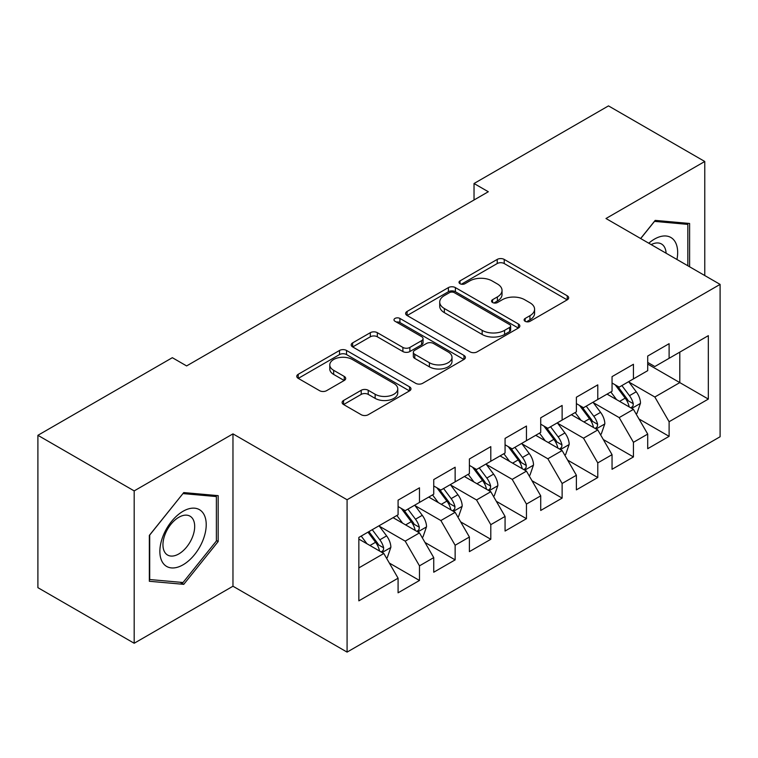 <?xml version="1.0" encoding="UTF-8"?>
<svg xmlns="http://www.w3.org/2000/svg" width="758" height="758" viewBox="0 0 758 758"><rect width="100%" height="100%" fill="white"/><g stroke="black" fill="none" stroke-linecap="round" stroke-linejoin="round"><path stroke-width="1.14" d="M525.133 321.307A3.468 1.999 0 0 0 530.031 321.307L567.221 299.836A4.946 2.861 0 0 0 568.671 297.818A4.946 2.861 0 0 0 567.221 295.791L504.222 259.416A4.946 2.861 0 0 0 497.22 259.416L460.03 280.886A3.468 1.999 0 0 0 459.007 282.308A3.468 1.999 0 0 0 460.03 283.719A3.468 1.999 0 0 0 464.929 283.719L469.742 280.943A15.842 9.143 0 0 1 492.141 280.943L497.39 283.966A15.842 9.143 0 0 1 502.033 290.437A15.842 9.143 0 0 1 497.39 296.909L492.577 299.685A3.468 1.999 0 0 0 491.563 301.097A3.468 1.999 0 0 0 492.577 302.508A3.468 1.999 0 0 0 497.475 302.508L502.289 299.732A15.842 9.143 0 0 1 524.697 299.732L529.946 302.764A15.842 9.143 0 0 1 534.589 309.236A15.842 9.143 0 0 1 529.946 315.698L525.133 318.474A3.468 1.999 0 0 0 524.119 319.895A3.468 1.999 0 0 0 525.133 321.307L525.133 318.474M343.554 400.48A4.946 2.861 0 0 0 342.104 402.498A4.946 2.861 0 0 0 343.554 404.516L361.225 414.721A4.946 2.861 0 0 0 368.227 414.721L409.528 390.882A4.946 2.861 0 0 0 410.978 388.854A4.946 2.861 0 0 0 409.528 386.836L346.529 350.461A4.946 2.861 0 0 0 339.527 350.461L298.216 374.31A4.946 2.861 0 0 0 296.766 376.328A4.946 2.861 0 0 0 298.216 378.346L319.573 390.673A4.946 2.861 0 0 0 326.575 390.673L344.246 380.469A4.946 2.861 0 0 0 345.705 378.45A4.946 2.861 0 0 0 344.246 376.432L333.662 370.311A13.246 7.646 0 0 1 329.787 364.911A13.246 7.646 0 0 1 337.954 357.842A13.246 7.646 0 0 1 352.385 359.5L393.866 383.453A13.246 7.646 0 0 1 397.751 388.854A13.246 7.646 0 0 1 389.574 395.922A13.246 7.646 0 0 1 375.144 394.264L368.227 390.275A4.946 2.861 0 0 0 361.225 390.275L343.554 400.48L343.554 404.516M134.185 490.9L134.185 643.258L232.971 586.228L232.971 433.87L134.185 490.9L37.9 435.31L172.341 357.691L186.61 365.924L488.304 191.746L474.034 183.512L474.034 199.979M232.971 433.87L347.079 499.749L720.1 284.392L720.1 436.75L347.079 652.107L347.079 499.749M704.769 275.542L704.769 161.482L605.983 218.512L720.1 284.392M704.769 161.482L608.485 105.893L474.034 183.512M470.093 351.873A4.946 2.861 0 0 0 477.095 351.873L518.396 328.024A4.946 2.861 0 0 0 519.846 326.006A4.946 2.861 0 0 0 518.396 323.988L455.387 287.604A4.946 2.861 0 0 0 448.385 287.604L407.084 311.453A4.946 2.861 0 0 0 405.634 313.48A4.946 2.861 0 0 0 407.084 315.499L470.093 351.873M396.387 322.055A3.468 1.999 0 0 1 399.911 322.548L399.911 318.426L463.962 355.407A4.946 2.861 0 0 1 465.412 357.435A4.946 2.861 0 0 1 463.962 359.453L422.661 383.302A4.946 2.861 0 0 1 415.659 383.302L352.65 346.918L352.65 342.881A4.946 2.861 0 0 0 351.2 344.899A4.946 2.861 0 0 0 352.65 346.918M352.65 342.881L370.33 332.677A4.946 2.861 0 0 1 377.332 332.677L402.886 347.429A4.946 2.861 0 0 0 409.879 347.429L421.609 340.655A4.946 2.861 0 0 0 423.059 338.636A4.946 2.861 0 0 0 421.609 336.618L395.003 321.259A3.468 1.999 0 0 1 393.989 319.838A3.468 1.999 0 0 1 396.131 317.99A3.468 1.999 0 0 1 399.911 318.426M647.711 364.077L679.803 382.601L679.803 352.129L708.332 335.661L669.106 358.307L669.106 343.687L647.711 356.042L647.711 370.662L633.442 378.896L633.442 364.276L612.047 376.631L612.047 391.251L597.778 399.485L597.778 384.865L576.383 397.22L576.383 411.84L562.123 420.074L562.123 405.454L540.719 417.81L540.719 432.43L526.459 440.663L526.459 426.043L505.065 438.399L505.065 453.019L490.796 461.252L490.796 446.633L469.401 458.988L469.401 473.608L455.141 481.842L455.141 467.222L433.737 479.577L433.737 494.197L419.477 502.431L419.477 487.811L398.083 500.166L398.083 514.786L358.847 537.431L358.847 600.848L398.083 578.193L383.813 553.492L358.847 539.08M708.332 335.661L708.332 399.078L669.106 421.723L654.836 397.012L628.988 382.089M638.975 418.947L669.106 436.343L669.106 421.723M669.106 436.343L647.711 448.698L647.711 434.078L633.442 442.312L619.182 417.601L593.325 402.678M603.311 439.536L633.442 456.932L633.442 442.312M633.442 456.932L612.047 469.287L612.047 454.667L597.778 462.901L583.518 438.19L557.661 423.267M567.647 460.125L597.778 477.521L597.778 462.901M597.778 477.521L576.383 489.867L576.383 475.257L562.123 483.49L547.854 458.779L521.997 443.856M531.983 480.714L562.123 498.11L562.123 483.49M562.123 498.11L540.719 510.456L540.719 495.846L526.459 504.079L512.2 479.369L486.342 464.446M496.329 501.303L526.459 518.699L526.459 504.079M526.459 518.699L505.065 531.045L505.065 516.435L490.796 524.669L476.536 499.958L450.678 485.035M460.665 521.883L490.796 539.289L490.796 524.669M490.796 539.289L469.401 551.635L469.401 537.024L455.141 545.258L440.872 520.547L415.014 505.624M425.001 542.472L455.141 559.878L455.141 545.258M455.141 559.878L433.737 572.224L433.737 557.613L419.477 565.847L405.208 541.136L379.36 526.213M389.347 563.061L419.477 580.467L419.477 565.847M419.477 580.467L398.083 592.813L398.083 578.193M398.083 506.543L405.208 510.665L419.477 502.431M358.847 567.903L383.813 553.492M433.737 485.963L440.872 490.075L455.141 481.842M405.208 541.136L419.477 532.902L393.089 517.667M433.737 557.613L419.477 532.902M469.401 465.374L476.536 469.486L490.796 461.252M440.872 520.547L455.141 512.313L428.744 497.077M469.401 537.024L455.141 512.313M505.065 444.785L512.2 448.897L526.459 440.663M476.536 499.958L490.796 491.724L464.408 476.488M505.065 516.435L490.796 491.724M540.719 424.196L547.854 428.308L562.123 420.074M512.2 479.369L526.459 471.135L500.072 455.899M540.719 495.846L526.459 471.135M576.383 403.607L583.518 407.719L597.778 399.485M547.854 458.779L562.123 450.546L535.726 435.31M576.383 475.257L562.123 450.546M612.047 383.017L619.182 387.13L633.442 378.896M583.518 438.19L597.778 429.957L571.39 414.721M612.047 454.667L597.778 429.957M647.711 362.428L654.836 366.54L669.106 358.307M619.182 417.601L633.442 409.367L607.054 394.132M647.711 434.078L633.442 409.367M37.9 435.31L37.9 587.668L134.185 643.258M232.971 586.228L347.079 652.107M654.836 397.012L679.803 382.601L708.332 399.078M689.609 266.788L689.609 223.468L655.196 220.388L640.633 238.514M218.171 541.534L218.171 495.647L183.758 492.577L149.345 535.385L149.345 581.272L183.758 584.342L218.171 541.534L216.381 540.501M526.516 321.799L529.946 319.819A15.842 9.143 0 0 0 534.589 313.348L534.589 309.236M502.033 290.437L502.033 294.559A15.842 9.143 0 0 1 497.39 301.021L493.96 303.001M567.164 299.874L504.222 263.538A4.946 2.861 0 0 0 497.22 263.538L461.414 284.203M518.33 328.062L455.387 291.726A4.946 2.861 0 0 0 448.385 291.726L407.15 315.536M509.641 327.418A3.468 1.999 0 0 0 510.655 326.006A3.468 1.999 0 0 0 509.641 324.595L454.336 292.664A3.468 1.999 0 0 0 449.437 292.664L444.359 295.592A15.842 9.143 0 0 0 439.725 302.054A15.842 9.143 0 0 0 444.359 308.525L482.164 330.355A15.842 9.143 0 0 0 504.572 330.355L509.641 327.418L509.641 331.54A3.468 1.999 0 0 0 510.655 330.128L510.655 326.006M439.725 302.054L439.725 306.175A15.842 9.143 0 0 0 444.359 312.647L444.359 308.525M509.641 331.54L504.572 334.468A15.842 9.143 0 0 1 482.164 334.468L444.359 312.647M352.716 346.956L370.33 336.789L370.33 332.677M423.059 338.636L423.059 342.758A4.946 2.861 0 0 1 421.609 344.776L409.879 351.541A4.946 2.861 0 0 1 402.886 351.541L377.332 336.789A4.946 2.861 0 0 0 370.33 336.789M399.911 322.548L463.896 359.491M429.398 362.731A13.246 7.646 0 0 0 443.828 364.39A13.246 7.646 0 0 0 452.005 357.331A13.246 7.646 0 0 0 448.12 351.92L433.51 343.488A4.946 2.861 0 0 0 426.508 343.488L414.787 350.253A4.946 2.861 0 0 0 413.337 352.281A4.946 2.861 0 0 0 414.787 354.299L429.398 362.731L429.398 366.853A13.246 7.646 0 0 0 443.828 368.511A13.246 7.646 0 0 0 452.005 361.452L452.005 357.331M413.337 352.281L413.337 356.393A4.946 2.861 0 0 0 414.787 358.42L414.787 354.299M429.398 366.853L414.787 358.42M397.751 388.854L397.751 392.976A13.246 7.646 0 0 1 389.574 400.034A13.246 7.646 0 0 1 375.144 398.376L368.227 394.387A4.946 2.861 0 0 0 361.225 394.387L343.62 404.554M329.787 364.911L329.787 369.023A13.246 7.646 0 0 0 333.662 374.433L333.662 370.311M344.189 380.507L333.662 374.433M409.472 390.92L346.529 354.573A4.946 2.861 0 0 0 339.527 354.573L298.282 378.384M180.12 582.248L183.758 584.342M636.085 413.944L636.938 413.442L640.501 403.152A13.369 7.713 -120 0 0 636.237 391.772L628.666 381.653M616.586 399.637L610.834 391.952M608.134 394.757L607.48 393.885M630.921 407.918L632.996 406.051L633.29 403.72A13.369 7.713 -120 0 0 629.462 395.685L621.882 385.566M617.562 386.201L626.923 398.689A6.813 3.932 60 0 1 628.155 400.755L633.29 403.72M615.212 384.846L625.179 398.149A13.369 7.713 60 0 1 629.007 406.193L629.282 406.961M600.421 434.533L601.274 434.031L604.837 423.741A13.369 7.713 -120 0 0 600.573 412.361L593.002 402.242M580.931 420.226L575.17 412.541M572.48 415.346L571.826 414.474M595.267 428.507L597.332 426.64L597.626 424.309A13.369 7.713 -120 0 0 593.798 416.275L586.228 406.155M581.898 406.79L591.259 419.278A6.813 3.932 60 0 1 592.491 421.344L597.626 424.309M579.548 405.435L589.525 418.738A13.369 7.713 60 0 1 593.343 426.782L593.618 427.55M564.757 455.113L565.62 454.62L569.182 444.33A13.369 7.713 -120 0 0 564.918 432.951L557.338 422.831M545.267 440.815L539.506 433.131M536.816 435.935L536.162 435.064M559.603 449.096L561.669 447.229L561.962 444.899A13.369 7.713 -120 0 0 558.144 436.864L550.564 426.745M546.243 427.379L555.595 439.867A6.813 3.932 60 0 1 556.836 441.933L561.962 444.899M543.893 426.024L553.861 439.327A13.369 7.713 60 0 1 557.689 447.372L557.954 448.139M676.951 259.482A32.784 18.931 120 0 0 674.554 240.892A32.784 18.931 120 0 0 648.782 243.214M666.102 253.219A22.446 12.962 120 0 0 664.008 246.331A22.446 12.962 120 0 0 661.488 243.991A22.446 12.962 120 0 0 651.179 244.607M654.41 221.364L687.828 224.387L687.828 265.764M685.62 223.108L687.828 224.387M640.7 238.552L654.486 221.402M162.97 563.023A32.784 18.931 120 0 0 194.635 554.534A32.784 18.931 120 0 0 203.116 513.081A32.784 18.931 120 0 0 171.45 521.561A32.784 18.931 120 0 0 162.97 563.023M165.073 552.705A22.446 12.962 120 0 0 167.603 555.045A22.446 12.962 120 0 0 188.477 544.576A22.446 12.962 120 0 0 192.56 518.519A22.446 12.962 120 0 0 190.04 516.179A22.446 12.962 120 0 0 169.157 526.649A22.446 12.962 120 0 0 165.073 552.705M183.038 493.591L216.381 496.566L216.381 541.023L183.038 582.504L149.696 579.529L149.696 535.072L182.972 493.553M214.173 495.296L216.381 496.566M529.103 475.702L529.956 475.209L533.518 464.919A13.369 7.713 -120 0 0 529.255 453.54L521.675 443.421M509.603 461.404L503.852 453.72M501.152 456.524L500.498 455.653M523.939 469.685L526.014 467.819L526.308 465.488A13.369 7.713 -120 0 0 522.48 457.444L514.9 447.334M510.579 447.969L519.931 460.457A6.813 3.932 60 0 1 521.172 462.522L526.308 465.488M508.23 446.604L518.197 459.916A13.369 7.713 60 0 1 522.025 467.961L522.29 468.728M493.439 496.291L494.292 495.798L497.854 485.508A13.369 7.713 -120 0 0 493.591 474.129L486.02 464.01M473.949 481.993L468.188 474.309M465.497 477.114L464.834 476.242M488.275 490.274L490.35 488.408L490.644 486.077A13.369 7.713 -120 0 0 486.816 478.033L479.245 467.923M474.915 468.558L484.277 481.046A6.813 3.932 60 0 1 485.508 483.111L490.644 486.077M472.566 467.193L482.533 480.506A13.369 7.713 60 0 1 486.361 488.55L486.636 489.317M457.775 516.88L458.628 516.388L462.2 506.098A13.369 7.713 -120 0 0 457.927 494.718L450.356 484.599M438.285 502.582L432.524 494.898M429.833 497.703L429.18 496.831M452.621 510.864L454.686 508.997L454.98 506.666A13.369 7.713 -120 0 0 451.152 498.622L443.582 488.512M439.252 489.147L448.613 501.635A6.813 3.932 60 0 1 449.854 503.7L454.98 506.666M436.902 487.782L446.879 501.095A13.369 7.713 60 0 1 450.697 509.139L450.972 509.907M422.111 537.469L422.973 536.977L426.536 526.687A13.369 7.713 -120 0 0 422.272 515.307L414.692 505.188M402.621 523.172L396.86 515.487M394.169 518.292L393.516 517.42M416.957 531.443L419.032 529.586L419.316 527.255A13.369 7.713 -120 0 0 415.498 519.211L407.918 509.101M403.597 509.736L412.949 522.224A6.813 3.932 60 0 1 414.19 524.29L419.316 527.255M401.247 508.372L411.215 521.684A13.369 7.713 60 0 1 415.043 529.728L415.308 530.496M386.457 558.059L387.31 557.566L390.872 547.276A13.369 7.713 -120 0 0 386.608 535.887L379.028 525.777M366.957 543.761L361.206 536.077M381.293 552.032L383.368 550.175L383.662 547.845A13.369 7.713 -120 0 0 379.834 539.8L372.254 529.69M368.909 531.623L377.294 542.813A6.813 3.932 60 0 1 378.526 544.879L383.662 547.845M367.981 532.163L375.551 542.273A13.369 7.713 60 0 1 379.379 550.308L379.654 551.085M529.946 319.819L529.946 315.698M492.577 302.508L492.577 299.685M497.39 301.021L497.39 296.909M460.03 283.719L460.03 280.886M497.22 263.538L497.22 259.416M504.222 263.538L504.222 259.416M567.221 299.836L567.221 295.791M407.084 315.499L407.084 311.453M448.385 291.726L448.385 287.604M455.387 291.726L455.387 287.604M518.396 328.024L518.396 323.988M482.164 334.468L482.164 330.355M504.572 334.468L504.572 330.355M377.332 336.789L377.332 332.677M402.886 351.541L402.886 347.429M409.879 351.541L409.879 347.429M421.609 344.776L421.609 340.655M463.962 359.453L463.962 355.407M361.225 394.387L361.225 390.275M368.227 394.387L368.227 390.275M375.144 398.376L375.144 394.264M344.246 380.469L344.246 376.432M298.216 378.346L298.216 374.31M339.527 354.573L339.527 350.461M346.529 354.573L346.529 350.461M409.528 390.882L409.528 386.836M631.765 408.401L640.415 403.408M629.462 395.685L636.237 391.772M619.599 401.38L625.179 398.149M596.11 428.99L604.751 423.997M593.798 416.275L600.573 412.361M583.935 421.969L589.525 418.738M560.446 449.579L569.097 444.586M558.144 436.864L564.918 432.951M548.28 442.558L553.861 439.327M524.782 470.168L533.433 465.175M522.48 457.444L529.255 453.54M512.616 463.138L518.197 459.916M489.118 490.758L497.769 485.764M486.816 478.033L493.591 474.129M476.953 483.727L482.533 480.506M453.464 511.347L462.105 506.353M451.152 498.622L457.927 494.718M441.289 504.316L446.879 501.095M417.8 531.936L426.451 526.943M415.498 519.211L422.272 515.307M405.634 524.906L411.215 521.684M382.136 552.525L390.787 547.532M379.834 539.8L386.608 535.887M369.97 545.495L375.551 542.273"/></g></svg>
